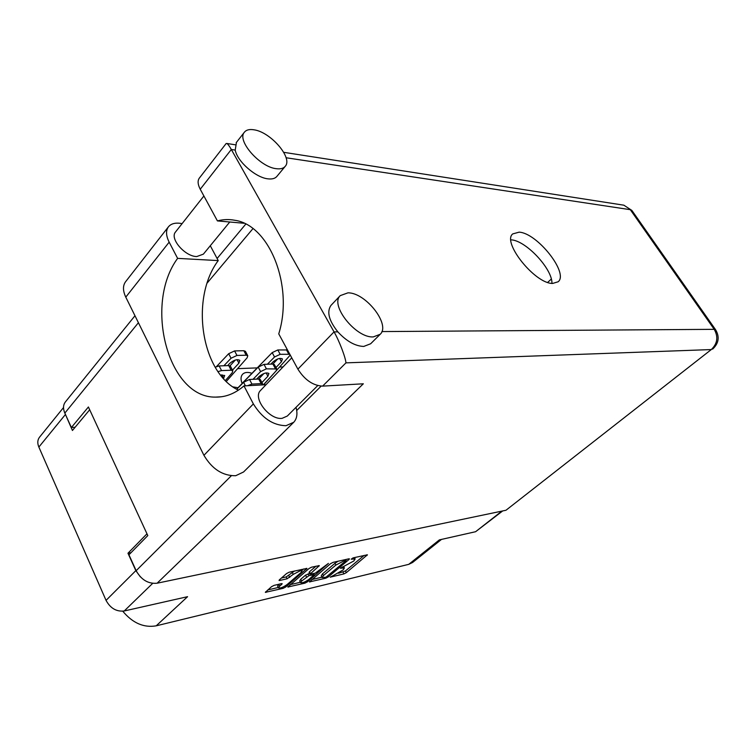 <?xml version="1.0" encoding="UTF-8"?>
<svg xmlns="http://www.w3.org/2000/svg" width="756" height="756" viewBox="0 0 756 756"><rect width="100%" height="100%" fill="white"/><g stroke="black" fill="none" stroke-linecap="round" stroke-linejoin="round"><path stroke-width="1.13" d="M238.017 387.733L232.952 386.883M251.928 373.303C247.77 371.857 244.623 372.207 242.487 374.362C240.663 376.573 240.559 379.625 242.166 383.5M278.841 584.256L279.522 586.269L278.51 587.903C280.41 588.376 283.311 587.232 287.214 584.454L300.945 572.623L302.003 570.893L300.255 570.771L293.252 574.362L287.11 578.775L279.729 580.466L279.04 580.419L279.418 579.786L286.581 573.549L289.227 572.188L306.945 568.408L285.702 587.015L283.141 588.329L265.328 592.354L271.489 586.703L274.107 585.361L281.487 583.641L281.79 584.303L282.168 583.679L281.487 583.641M328.416 563.4L315.233 573.18L309.979 574.201L319.315 565.63L311.614 567.17L309.024 568.503L287.809 587.034L304.895 583.169L307.399 581.874L328.416 563.4M279.522 586.269L281.79 584.303M330.58 563.655L309.402 581.922L325.827 578.198L328.274 576.932L349.007 559.506L349.433 558.854L348.866 558.816L333.112 562.351L330.58 563.655M333.576 575.401L330.192 577.159L343.923 573.898L346.324 572.661L367.425 554.809L353.222 557.843L351.181 559.194L355.15 558.93L353.789 560.999L340.398 568.238L344.396 567.945L343.073 569.948L333.576 575.401M502.683 510.943L475.6 531.714L439.368 539.888L408.75 564.345L156.199 625.826C143.772 627.952 132.621 623.076 122.765 611.207M156.199 625.826L187.582 596.682L124.239 610.971C116.433 611.84 110.367 608.306 106.048 600.377L38.858 447.061C37.29 443.252 37.479 440.02 39.407 437.346L39.624 437.081M441.495 539.406L412.587 562.483L408.75 564.345M131.024 552.683L127.972 553.231L135.844 570.638L140.389 576.904M127.972 553.231L146.976 533.812M64.383 412.001L72.434 430.485L89.69 409.761M283.046 366.915L279.881 367.038M257.229 367.898L237.592 368.644M338.622 573.256L345.445 570.969L364.118 555.405M311.85 579.559L321.933 577.187M325.959 577.206L346.172 560.555L343.857 560.961L335.862 565.072L323.407 575.59L322.132 577.565L325.959 577.206M338.026 561.245L334.955 563.324L335.862 565.072M322.094 577.499L321.234 575.836L322.519 573.851L334.955 563.324M300.397 582.262L290.247 584.653M316.008 566.187L309.469 571.791L309.072 572.424L309.979 574.201M314.449 573.36L313.863 573.851M301.653 581.033L300.614 582.678C302.428 583.122 305.244 581.997 309.043 579.294L314.241 574.588L308.987 575.628L301.653 581.033L300.756 579.257L299.716 580.91L300.586 582.621M300.756 579.257L305.547 575.155L309.62 573.492M278.614 584.454L277.613 586.098L278.482 587.847M294.519 571.007L292.336 572.538L293.252 574.362M281.44 578.028L286.193 576.941L292.336 572.538M301.824 570.525L303.638 568.956M267.766 589.954L278.293 587.469M266.008 384.728L243.98 385.9L253.364 403.912C262.134 418.115 273.01 425.382 286.004 425.704L293.753 422.264C296.995 418.663 297.751 413.683 296.002 407.342M253.364 403.912L203.931 455.32C212.152 469.117 222.736 475.911 235.692 475.722L243.564 471.98L293.413 422.604M253.959 129.805C249.376 129.059 246.154 129.909 244.282 132.347C236.675 140.701 260.092 167.274 276.375 168.701C280.58 169.24 283.566 168.408 285.324 166.207C292.969 157.9 270.563 131.96 253.959 129.805M236.458 142.355L235.22 150.085C237.289 161.529 255.84 177.726 268.03 178.851C272.245 179.342 275.241 178.482 277.017 176.252L285.059 166.528M347.93 292.846L340.238 295.634C329.635 305.188 356.038 338.272 373.322 336.902L380.192 334.284C390.871 324.721 365.573 292.421 347.93 292.846M331.26 305.093L330.939 305.433C326.601 311.803 328.907 320.62 337.856 331.865C346.503 341.24 355.131 346.097 363.721 346.446L370.638 343.772L379.899 334.577M552.655 283.434L558.155 281.771C569.07 273.228 537.195 232.98 519.145 232.158L512.748 233.906C501.748 242.251 535.144 283.935 552.655 283.434M510.924 239.822L511.198 239.85C525.855 240.502 552.485 268.928 551.946 283.377M317.747 385.579L287.318 416.036L282.12 418.333C269.523 420.204 252.353 397.977 260.508 390.474L260.744 390.219M229.767 221.999L203.373 254.148L196.711 256.567C185.003 256.492 169.561 238.679 175.449 232.073L175.666 231.799M381.875 331.572L714.222 329.332C718.455 336.883 717.482 343.621 711.292 349.565L505.981 510.253L711.292 349.565L345.955 362.861C345.586 357.465 339.019 340.313 334.048 331.893L231.317 149.49L200.236 189.246L217.426 220.913L243.98 223.256M200.236 189.246C197.798 184.568 197.467 180.901 199.244 178.227L199.48 177.915M138.414 322.717L64.827 413.097L71.366 427.527L75.146 427.235M64.827 413.097C62.975 408.741 63.117 405.084 65.252 402.107L65.488 401.805M505.981 510.253L157.125 583.207C148.261 584.029 141.268 579.861 136.156 570.704L128.955 554.791L147.798 535.588L88.405 406.983L71.366 427.527M217.104 258.495L245.757 224.116M345.955 362.861L322.604 386.127L363.334 383.793L157.125 583.207M551.313 279.058L547.675 282.394M207.172 283.027L252.929 228.643M322.604 386.127C312.956 385.56 304.715 379.899 297.892 369.145L334.048 331.893L337.856 331.865M217.426 220.913C223.162 219.363 228.955 219.155 234.814 220.279C269.306 224.948 293.848 285.834 278.747 333.868L297.892 369.145M226.072 143.621L226.876 143.479C227.991 144.188 229.465 146.191 231.317 149.49L235.22 150.085M238.433 390.162C201.153 372.793 189.869 298.318 218.229 260.593L210.281 245.738M203.931 455.32L125.779 297.136C122.859 290.937 122.737 285.872 125.411 281.96L125.761 281.515M218.229 260.593L177.613 258.372L169.164 242.156C166.018 235.834 165.725 230.778 168.276 227.008C171.054 223.502 175.666 222.377 182.092 223.644M177.613 258.372C143.593 304.403 168.163 398.289 215.744 397.108C225.751 397.24 235.163 393.507 243.98 385.9M236.751 389.264L243.583 382.29L249.527 379.465L258.76 379.03L260.366 379.635M247.524 385.711L251.946 384.086L261.17 383.613L262.719 384.105L262.776 384.899M242.109 383.377L272.188 352.617L277.83 349.952L287.478 349.962M277.688 358.968L272.878 364.042M263.882 373.549L258.883 376.838M290.257 355.074L263.608 384.851M267.388 364.231L274.532 356.983L280.174 354.309L289.822 354.28M270.913 364.108L272.869 362.039C276.904 358.722 280.098 357.701 282.46 358.977L281.449 361.755L275.968 367.51M256.785 379.125L259.506 376.176M236.6 389.179L258.231 367.095L264.024 364.354L272.916 364.042L274.437 364.647M263.929 373.53L258.722 379.03L261.17 383.613M253.014 379.304L260.603 371.593L266.405 368.843L276.753 368.975L276.082 370.95L263.371 384.87M256.681 379.125L259.006 376.668C263.164 373.266 266.462 372.217 268.909 373.502L267.898 376.261L261.907 382.555M216.499 366.565L228.681 353.704L234.587 350.926L243.838 350.718L245.473 351.398M235.305 360.054L230.032 365.819M223.88 365.762L231.043 358.24L236.959 355.452L246.201 355.207L247.77 355.764L247.146 357.768L226.337 381.44M227.679 365.63L229.635 363.475C233.859 359.979 237.261 358.939 239.832 360.366L238.887 363.173L232.479 370.138M215.176 367.199L219.145 365.932L228.756 365.592L230.476 366.282M218.03 371.631L221.546 370.591L231.156 370.223L232.82 370.78L232.196 372.765L225.392 380.514M220.554 375.042L224.683 375.505L223.511 378.539M475.6 531.714L501.871 511.113M152.674 583.367L124.239 610.971M106.048 600.377L135.844 570.638M65.281 414.666L38.858 447.061M342.137 566.991L342.591 567.85M352.91 557.937L353.373 558.816M366.651 554.828L366.991 555.471M345.445 570.969L346.324 572.661M343.044 572.207L343.923 573.898M348.667 558.864L349.007 559.506M327.868 576.157L328.274 576.932M325.382 577.338L325.827 578.198M309.724 581.373L310.017 581.95M345.303 559.62L345.775 560.527M343.385 560.045L343.857 560.961M322.519 573.851L323.407 575.59M304.347 582.073L304.895 583.169M288.159 586.448L288.461 587.072M318.56 565.611L318.909 566.282M309.469 571.791L310.376 573.568M306.86 580.806L307.399 581.874M313.154 573.653L313.617 574.551M308.079 573.851L308.987 575.628M305.547 575.155L306.445 576.932M288.801 575.609L289.718 577.433M286.193 576.941L287.11 578.775M279.399 579.805L279.729 580.466M306.199 568.38L306.549 569.06M285.154 585.909L285.702 587.015M282.583 587.223L283.141 588.329M265.715 591.74L266.036 592.392M712.625 349.121C718.805 343.337 719.797 336.874 715.601 329.729L714.222 329.332L630.306 209.686L286.07 157.749M136.156 570.704L231.308 475.77M296.702 410.517L321.139 386.127M622.093 204.914L623.851 205.188L631.874 210.423L623.851 205.188L283.698 152.315M632.101 210.754L715.601 329.729M169.164 242.156L125.779 297.136M249.527 379.465L251.946 384.086M243.583 382.29L245.416 385.825M277.83 349.952L280.174 354.309M272.188 352.617L274.532 356.983M286.411 349.754L288.754 354.082M279.654 358.42L281.449 361.755M264.024 364.354L266.405 368.843M258.231 367.095L260.603 371.593M272.916 364.042L275.288 368.493M266.131 372.925L267.898 376.261M234.587 350.926L236.959 355.452M228.681 353.704L231.043 358.24M243.838 350.718L246.201 355.207M237.053 359.667L238.887 363.173M219.145 365.932L221.546 370.591M228.756 365.592L231.156 370.223M221.952 374.778L223.748 378.284M301.294 569.485L302.003 570.893M343.706 566.613L344.396 567.945M354.432 557.569L355.15 558.93M345.643 559.544L346.172 560.555M313.693 573.53L314.241 574.588M39.407 437.346L63.523 407.55M244.282 132.347L236.174 142.714M340.238 295.634L330.939 305.433M260.508 390.474L291.75 357.824M175.449 232.073L203.893 195.974M199.244 178.227L226.157 143.508M235.201 144.774L226.876 143.479M134.974 315.743L65.252 402.107M168.276 227.008L125.411 281.96M221.546 396.749L215.744 397.108M260.31 379.531L262.719 384.105M274.371 364.534L276.753 368.975M245.407 351.285L247.77 355.764M230.419 366.159L232.82 370.78"/></g></svg>

